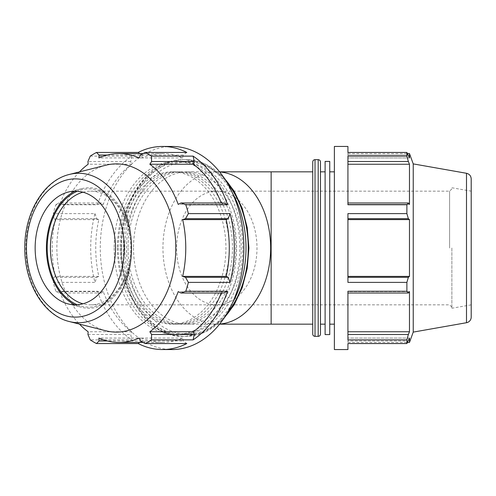 <?xml version="1.0" encoding="UTF-8"?>
<svg xmlns="http://www.w3.org/2000/svg" width="496" height="496" viewBox="0 0 496 496"><rect width="100%" height="100%" fill="white"/><g stroke="black" fill="none" stroke-linecap="round" stroke-linejoin="round"><path stroke-width="0.37" stroke-dasharray="2.48 1.86" d="M221.21 293.012A94.438 66.78 -90 0 0 221.743 291.605L223.653 293.012M139.742 342.438L141.782 340.975L142.426 338.067A94.438 66.78 -90 0 0 162.508 342.438A94.438 66.78 -90 0 0 182.59 338.067L183.235 340.975L186.818 343.548M90.235 156.122L131.924 156.122A101.55 71.802 -90 0 0 97.538 204.749L55.856 204.749A101.55 71.802 -90 0 0 53.258 213.615L94.947 213.615A101.55 71.802 -90 0 0 94.947 282.385L53.258 282.385A101.55 71.802 -90 0 0 55.856 291.251L97.538 291.251L101.364 293.012L103.273 291.605A94.438 66.78 -90 0 0 131.676 331.768L130.677 334.471L131.924 339.878L90.235 339.878M97.538 291.251A101.55 71.802 -90 0 0 131.924 339.878M94.947 213.615L96.763 218.686L98.822 219.604A94.438 66.78 -90 0 0 98.822 276.396L96.763 277.314L94.947 282.385M131.924 156.122L130.677 161.529L131.676 164.232A94.438 66.78 -90 0 0 103.273 204.395L101.364 202.988L97.538 204.749M186.818 152.452L183.235 155.025L182.59 157.933A94.438 66.78 -90 0 0 162.508 153.562A94.438 66.78 -90 0 0 142.426 157.933L141.782 155.025L139.742 153.562M223.653 202.988L221.743 204.395A94.438 66.78 -90 0 0 221.21 202.988M172.081 146.45A101.55 71.802 -90 0 0 104.52 213.615A101.55 71.802 -90 0 0 172.081 349.55M183.235 155.025L140.504 155.025M182.59 157.933L139.072 157.933M142.426 157.933L98.909 157.933M107.272 155.025L141.782 155.025M130.677 161.529L87.947 161.529M131.676 164.232L88.158 164.232M103.273 204.395L59.756 204.395L58.627 202.988L101.364 202.988M79.453 171.895A94.438 66.78 -90 0 0 59.756 204.395M55.856 204.749L58.627 202.988M96.763 218.686L54.033 218.686L53.258 213.615M98.822 219.604L55.304 219.604A94.438 66.78 -90 0 0 52.21 248A94.438 66.78 -90 0 0 55.304 276.396L54.033 277.314L96.763 277.314M54.033 218.686L55.304 219.604M98.822 276.396L55.304 276.396M53.258 282.385L54.033 277.314M101.364 293.012L58.627 293.012L55.856 291.251M103.273 291.605L59.756 291.605A94.438 66.78 -90 0 0 79.453 324.105M58.627 293.012L59.756 291.605M131.676 331.768L88.158 331.768M87.947 334.471L130.677 334.471M347.925 218.686L347.925 213.615L347.925 219.604L347.925 218.686L408.357 218.686L409.467 219.604L347.925 219.604L347.925 276.396L347.925 219.604M347.925 277.314L347.925 282.385L347.925 277.314L408.357 277.314L406.881 282.385L347.925 282.385L347.925 213.615L406.881 213.615L406.881 204.749L347.925 204.749L347.925 156.122L347.925 204.395L347.925 156.122L406.881 156.122L408.357 161.529L347.925 161.529M347.925 293.012L347.925 291.251L347.925 293.012L347.925 291.605L347.925 293.012L408.357 293.012L409.467 291.605L347.925 291.605L347.925 331.768L347.925 291.605L409.467 291.605L409.467 331.768L406.881 339.878L347.925 339.878L347.925 291.251L406.881 291.251L406.881 282.385M347.925 340.975L347.925 338.067L347.925 340.975L408.357 340.975L347.925 340.975M409.467 342.438L409.467 338.067L347.925 338.067L347.925 342.438L347.925 338.067L409.467 338.067L406.881 343.548L406.881 339.878M347.925 349.55L347.925 343.548L406.881 343.548M406.881 156.122L406.881 152.452L347.925 152.452L347.925 155.025L347.925 146.45M406.881 152.452L408.357 155.025L347.925 155.025L408.357 155.025L409.467 157.933L347.925 157.933L347.925 153.562L347.925 157.933L409.467 157.933L409.467 153.562M347.925 164.232L409.467 164.232L408.357 161.529M334.385 349.55L334.385 146.45M347.925 202.988L408.357 202.988L409.467 204.395L347.925 204.395L409.467 204.395L409.467 164.232M334.385 248L334.385 324.161L334.385 248M406.881 291.251L408.357 293.012M406.881 213.615L408.357 218.686M449.605 248L449.605 191.165L449.605 248M451.875 248L451.875 308.245L451.875 248M413.23 332.109L413.23 163.891M408.357 277.314L409.467 276.396L409.467 219.604M408.357 202.988L406.881 204.749M347.925 276.396L409.467 276.396M347.925 334.471L408.357 334.471M347.925 331.768L409.467 331.768M320.472 161.925L320.472 334.075M320.472 248L320.472 324.161L320.472 248M312.74 334.075L312.74 161.925M312.74 248L312.74 324.161L312.74 248M471.2 178.882L471.2 317.118M471.2 248L471.2 304.835L471.2 248M329.747 248L329.747 324.161L329.747 248M325.109 248L325.109 324.161L325.109 248M325.109 334.577L325.109 161.423M329.747 334.577L329.747 161.423M140.504 340.975L183.235 340.975M141.782 340.975L107.272 340.975M82.975 192.2A56.835 40.188 90 0 1 90.613 191.165A56.835 40.188 90 0 1 130.801 248L130.801 248A56.835 40.188 90 0 1 90.613 304.835A56.835 40.188 90 0 1 82.975 303.8M77.345 304.767A59.111 41.794 -90 0 0 130.801 248A59.111 41.794 -90 0 0 77.345 191.233M74.871 304.829A60.245 42.6 -90 0 0 81.493 307.297A60.245 42.6 -90 0 0 131.601 248A60.245 42.6 -90 0 0 81.493 188.703A60.245 42.6 -90 0 0 74.871 191.171M105.846 165.211A84.109 59.477 -90 0 0 56.86 248A84.109 59.477 -90 0 0 105.846 330.789M221.743 291.605L178.225 291.605M182.59 338.067L139.072 338.067M128.067 248A76.161 53.853 -90 0 0 181.92 324.161A76.161 53.853 -90 0 0 235.774 248A76.161 53.853 -90 0 0 181.92 171.839A76.161 53.853 -90 0 0 128.067 248M133.529 248A76.161 53.853 -90 0 0 187.383 324.161A76.161 53.853 -90 0 0 241.236 248A76.161 53.853 -90 0 0 187.383 171.839A76.161 53.853 -90 0 0 133.529 248M221.743 204.395L178.225 204.395M142.426 338.067L98.909 338.067M118.228 248A76.161 53.853 -90 0 0 172.081 324.161A76.161 53.853 -90 0 0 225.934 248A76.161 53.853 -90 0 0 172.081 171.839A76.161 53.853 -90 0 0 118.228 248M121.508 248A76.161 53.853 -90 0 0 175.361 324.161A76.161 53.853 -90 0 0 229.214 248A76.161 53.853 -90 0 0 175.361 171.839A76.161 53.853 -90 0 0 121.508 248M124.787 248A76.161 53.853 -90 0 0 178.641 324.161A76.161 53.853 -90 0 0 232.494 248A76.161 53.853 -90 0 0 178.641 171.839A76.161 53.853 -90 0 0 124.787 248M117.422 248A86.577 61.219 -90 0 0 178.641 334.577A86.577 61.219 -90 0 0 239.859 248A86.577 61.219 -90 0 0 178.641 161.423A86.577 61.219 -90 0 0 117.422 248M114.142 248A86.577 61.219 -90 0 0 175.361 334.577A86.577 61.219 -90 0 0 236.58 248A86.577 61.219 -90 0 0 175.361 161.423A86.577 61.219 -90 0 0 114.142 248M451.875 307.111L449.605 304.835L271.138 304.835L271.138 191.165L271.138 304.835L216.802 304.835A56.835 40.188 -90 0 0 256.99 248A56.835 40.188 -90 0 0 216.802 191.165A56.835 40.188 -90 0 0 176.613 248A56.835 40.188 -90 0 0 216.802 304.835L90.613 304.835M219.66 171.945A76.161 53.853 -90 0 0 216.802 171.839A76.161 53.853 -90 0 0 162.948 248A76.161 53.853 -90 0 0 216.802 324.161A76.161 53.853 -90 0 0 219.66 324.055M271.138 324.161L271.138 171.839M318.196 336.344L318.196 159.656M315.016 159.656L315.016 336.344M466.5 322.716L466.5 173.284M232.556 193.254A88.344 62.471 -90 0 0 183.526 159.656A88.344 62.471 -90 0 0 121.055 248A86.075 60.859 90 0 1 181.92 161.925A86.075 60.859 90 0 1 242.78 248A86.075 60.859 90 0 1 181.92 334.075A86.075 60.859 90 0 1 121.055 248A88.344 62.471 -90 0 0 183.526 336.344A88.344 62.471 -90 0 0 232.556 302.746M224.688 317.118A88.344 62.471 90 0 1 185.777 336.344A88.344 62.471 90 0 1 123.306 248A88.344 62.471 90 0 1 185.777 159.656A88.344 62.471 90 0 1 224.688 178.882M227.162 182.85A86.075 60.859 -90 0 0 187.383 161.925A86.075 60.859 -90 0 0 126.523 248A86.075 60.859 -90 0 0 162.056 326.263A86.075 60.859 -90 0 0 227.162 313.15M69.341 174.456A74.716 52.83 -90 0 0 25.829 248A74.716 52.83 -90 0 0 69.341 321.544M162.508 153.562L143.133 153.562M347.925 153.562L407.526 153.562M451.875 188.889L449.605 191.165L90.613 191.165M187.383 171.839L219.573 171.839M187.383 324.161L219.573 324.161M347.925 342.438L407.526 342.438M471.2 304.835L451.875 308.245M451.875 187.755L471.2 191.165M223.479 177.084L205.691 164.145L185.777 159.656L183.526 159.656C157.306 159.21 132.643 183.756 124.192 217.763C108.376 272.118 140.821 338.446 183.526 336.344L185.777 336.344L205.691 331.855L223.479 318.916M162.508 342.438L143.133 342.438M175.361 171.839L172.081 171.839M175.361 324.161L172.081 324.161M181.92 171.839L178.641 171.839M181.92 324.161L178.641 324.161M68.25 303.943L81.493 307.297M81.493 188.703L68.25 192.057M178.641 161.423L175.361 161.423M178.641 334.577L175.361 334.577"/><path stroke-width="0.74" d="M185.783 291.251L180.916 293.012L223.653 293.012L227.472 291.251L185.783 291.251A101.55 71.802 -90 0 0 188.381 282.385L230.07 282.385L228.247 277.314L226.195 276.396A94.438 66.78 -90 0 0 226.195 219.604L228.247 218.686L230.07 213.615L188.381 213.615A101.55 71.802 -90 0 0 185.783 204.749L227.472 204.749L223.653 202.988L180.916 202.988L185.783 204.749M230.07 282.385A101.55 71.802 -90 0 0 230.07 213.615M79.453 324.105A94.438 66.78 -90 0 0 88.158 331.768L87.947 334.471L90.235 339.878A101.55 71.802 -90 0 0 96.503 343.548L138.192 343.548A101.55 71.802 -90 0 0 162.508 349.55A101.55 71.802 -90 0 0 186.818 343.548L145.13 343.548A101.55 71.802 -90 0 0 151.404 339.878L193.087 339.878L194.339 334.471L193.341 331.768A94.438 66.78 -90 0 0 221.21 293.012M193.087 339.878A101.55 71.802 -90 0 0 227.472 291.251M138.192 343.548L139.742 342.438M221.21 202.988A94.438 66.78 -90 0 0 193.341 164.232L194.339 161.529L193.087 156.122L151.404 156.122A101.55 71.802 -90 0 0 145.13 152.452L186.818 152.452A101.55 71.802 -90 0 0 162.508 146.45A101.55 71.802 -90 0 0 138.192 152.452L96.503 152.452A101.55 71.802 -90 0 0 90.235 156.122L87.947 161.529L88.158 164.232A94.438 66.78 -90 0 0 79.453 171.895M139.742 153.562L138.192 152.452M227.472 204.749A101.55 71.802 -90 0 0 193.087 156.122M162.508 349.55L172.081 349.55A101.55 71.802 -90 0 0 243.883 248A101.55 71.802 -90 0 0 172.081 146.45L162.508 146.45M143.133 153.562L118.99 153.562A94.438 66.78 -90 0 1 139.072 157.933L140.504 155.025L145.13 152.452M118.99 153.562A94.438 66.78 -90 0 0 98.909 157.933L99.045 155.025L107.272 155.025M96.503 152.452L99.045 155.025M347.925 343.548L347.925 349.55L334.385 349.55L334.385 146.45L347.925 146.45L347.925 152.452L406.881 152.452L406.881 156.122L347.925 156.122L347.925 204.749L406.881 204.749L406.881 213.615L347.925 213.615L347.925 282.385L406.881 282.385L406.881 291.251L347.925 291.251L347.925 339.878L406.881 339.878L406.881 343.548L347.925 343.548M407.526 153.562L409.467 153.562L409.467 157.933L406.881 152.452M347.925 161.529L408.357 161.529L406.881 156.122M347.925 164.232L409.467 164.232L409.467 204.395L408.357 202.988L347.925 202.988M408.357 161.529L409.467 164.232M406.881 204.749L408.357 202.988M347.925 218.686L408.357 218.686L406.881 213.615M347.925 219.604L409.467 219.604L409.467 276.396L408.357 277.314L347.925 277.314M408.357 218.686L409.467 219.604M347.925 276.396L409.467 276.396M406.881 282.385L408.357 277.314M347.925 293.012L408.357 293.012L406.881 291.251M408.357 293.012L409.467 291.605L409.467 331.768L408.357 334.471L347.925 334.471M347.925 331.768L409.467 331.768M406.881 339.878L408.357 334.471M466.5 173.284C469.421 174.015 470.983 175.882 471.2 178.882L471.2 317.118A5.685 5.685 0 0 1 466.5 322.716L466.5 173.284L413.23 163.891L413.23 332.109L409.467 342.438L409.467 338.067L406.881 343.548M320.472 248L320.472 161.925C320.335 160.549 319.579 159.786 318.196 159.656L318.196 336.344A2.275 2.275 0 0 0 320.472 334.075L320.472 248M315.016 159.656L315.016 336.344A2.275 2.275 0 0 1 312.74 334.075L312.74 161.925C312.877 160.549 313.633 159.786 315.016 159.656L318.196 159.656M325.109 248L325.109 334.577L329.747 334.577L329.747 161.423L325.109 161.423L325.109 248M145.13 343.548L140.504 340.975L139.072 338.067A94.438 66.78 -90 0 1 118.99 342.438A94.438 66.78 -90 0 1 98.909 338.067L99.045 340.975L96.503 343.548M194.339 334.471L151.602 334.471L151.404 339.878M228.247 277.314L185.516 277.314L188.381 282.385M188.381 213.615L185.516 218.686L228.247 218.686M151.404 156.122L151.602 161.529L194.339 161.529M107.272 340.975L99.045 340.975M82.975 303.8A56.835 40.188 90 0 1 50.418 248A56.835 40.188 90 0 1 82.975 192.2M77.345 191.233A59.111 41.794 -90 0 0 47.207 248A59.111 41.794 -90 0 0 77.345 304.767M74.871 191.171A60.245 42.6 -90 0 0 46.407 248A60.245 42.6 -90 0 0 74.871 304.829M69.341 321.544L105.846 330.789A84.109 59.477 -90 0 0 175.807 248A84.109 59.477 -90 0 0 105.846 165.211L69.341 174.456C43.381 180.544 24.335 213.472 24.8 248.149C24.44 282.72 43.456 315.475 69.341 321.544A74.716 52.83 -90 0 0 78.659 322.716A74.716 52.83 -90 0 0 131.285 241.385A74.716 52.83 -90 0 0 69.341 174.456M151.602 334.471L149.823 331.768A94.438 66.78 -90 0 0 178.225 291.605L180.916 293.012M185.516 277.314L182.677 276.396A94.438 66.78 -90 0 0 182.677 219.604L185.516 218.686M180.916 202.988L178.225 204.395A94.438 66.78 -90 0 0 149.823 164.232L151.602 161.529M193.341 164.232L149.823 164.232M226.195 219.604L182.677 219.604M226.195 276.396L182.677 276.396M193.341 331.768L149.823 331.768M35.148 248A56.835 40.188 -90 0 0 68.25 303.943A56.835 40.188 -90 0 0 115.525 248A56.835 40.188 -90 0 0 68.25 192.057A56.835 40.188 -90 0 0 35.148 248M219.66 324.055A76.161 53.853 -90 0 0 270.655 248A76.161 53.853 -90 0 0 219.66 171.945M219.573 171.839L271.138 171.839L271.138 324.161L312.74 324.161M232.556 302.746A88.344 62.471 -90 0 0 232.556 193.254M224.688 178.882A88.344 62.471 90 0 1 224.688 317.118M227.162 313.15A86.075 60.859 -90 0 0 227.162 182.85M26.468 248A69.118 48.875 90 0 1 75.336 178.882A69.118 48.875 90 0 1 124.211 248A69.118 48.875 90 0 1 75.336 317.118A69.118 48.875 90 0 1 26.468 248M219.573 324.161L271.138 324.161M413.23 163.891L409.467 153.562M315.016 336.344L318.196 336.344M407.526 342.438L409.467 342.438M466.5 322.716L413.23 332.109M329.747 324.161L334.385 324.161M329.747 171.839L334.385 171.839M320.472 324.161L325.109 324.161M320.472 171.839L325.109 171.839M271.138 171.839L312.74 171.839M223.479 318.916L234.162 304.811L242.215 287.661L247.219 268.379L248.911 248L247.219 227.621L242.215 208.345L234.162 191.189L223.479 177.084M143.133 342.438L118.99 342.438"/></g></svg>
